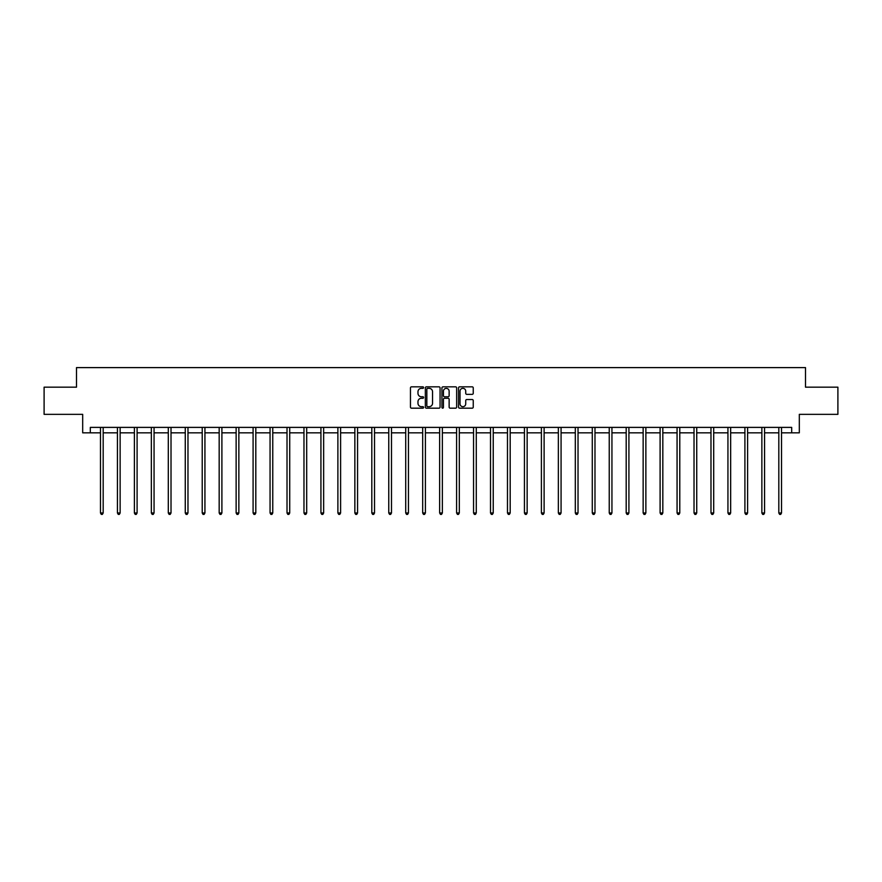 <?xml version="1.0" encoding="UTF-8"?>
<svg xmlns="http://www.w3.org/2000/svg" width="882" height="882" viewBox="0 0 882 882"><rect width="100%" height="100%" fill="white"/><g stroke="black" fill="none" stroke-linecap="round" stroke-linejoin="round"><path stroke-width="1.32" d="M423.603 387.584A0.75 0.75 0 0 0 422.864 386.834L411.519 386.834A1.069 1.069 0 0 0 410.461 387.904L410.461 407.109A1.069 1.069 0 0 0 411.519 408.179L422.864 408.179A0.75 0.75 0 0 0 423.603 407.429A0.75 0.75 0 0 0 422.864 406.679L421.398 406.679A3.418 3.418 0 0 1 417.98 403.272L417.98 401.663A3.418 3.418 0 0 1 421.398 398.256L422.864 398.256A0.75 0.75 0 0 0 423.603 397.506A0.75 0.75 0 0 0 422.864 396.757L421.398 396.757A3.418 3.418 0 0 1 417.98 393.339L417.98 391.74A3.418 3.418 0 0 1 421.398 388.334L422.864 388.334A0.75 0.75 0 0 0 423.603 387.584M472.19 394.353A1.069 1.069 0 0 0 473.248 393.295L473.248 387.904A1.069 1.069 0 0 0 472.19 386.834L459.588 386.834A1.069 1.069 0 0 0 458.53 387.904L458.53 407.109A1.069 1.069 0 0 0 459.588 408.179L472.19 408.179A1.069 1.069 0 0 0 473.248 407.109L473.248 400.604A1.069 1.069 0 0 0 472.19 399.535L466.798 399.535A1.069 1.069 0 0 0 465.729 400.604L465.729 403.824A2.855 2.855 0 0 1 462.874 406.679A2.855 2.855 0 0 1 460.018 403.824L460.018 391.178A2.855 2.855 0 0 1 462.874 388.334A2.855 2.855 0 0 1 465.729 391.178L465.729 393.295A1.069 1.069 0 0 0 466.798 394.353L472.19 394.353M90.306 432.83L90.306 427.395L791.694 427.395L791.694 432.83L799.312 432.83L799.312 414.353L837.9 414.353L837.9 387.176L805.509 387.176L805.509 367.607L76.491 367.607L76.491 387.176L44.1 387.176L44.1 414.353L82.688 414.353L82.688 432.83L100.471 432.83M440.063 387.904A1.069 1.069 0 0 0 439.004 386.834L426.403 386.834A1.069 1.069 0 0 0 425.345 387.904L425.345 407.109A1.069 1.069 0 0 0 426.403 408.179L439.004 408.179A1.069 1.069 0 0 0 440.063 407.109L440.063 387.904M442.996 386.834L455.597 386.834A1.069 1.069 0 0 1 456.656 387.904L456.656 407.109A1.069 1.069 0 0 1 455.597 408.179L450.206 408.179A1.069 1.069 0 0 1 449.136 407.109L449.136 399.314A1.069 1.069 0 0 0 448.067 398.256L444.495 398.256A1.069 1.069 0 0 0 443.425 399.314L443.425 407.429A0.75 0.75 0 0 1 442.676 408.179A0.75 0.75 0 0 1 441.937 407.429L441.937 387.904A1.069 1.069 0 0 1 442.996 386.834M103.183 432.83L117.427 432.83M120.139 432.83L134.384 432.83M137.096 432.83L151.34 432.83M154.063 432.83L168.297 432.83M171.02 432.83L185.264 432.83M187.976 432.83L202.221 432.83M204.933 432.83L219.177 432.83M221.9 432.83L236.133 432.83M238.857 432.83L253.09 432.83M255.813 432.83L270.057 432.83M272.77 432.83L287.014 432.83M289.726 432.83L303.97 432.83M306.693 432.83L320.927 432.83M323.65 432.83L337.883 432.83M340.606 432.83L354.851 432.83M357.563 432.83L371.807 432.83M374.519 432.83L388.764 432.83M391.487 432.83L405.72 432.83M408.443 432.83L422.687 432.83M425.4 432.83L439.644 432.83M442.356 432.83L456.6 432.83M459.313 432.83L473.557 432.83M476.28 432.83L490.513 432.83M493.236 432.83L507.481 432.83M510.193 432.83L524.437 432.83M527.149 432.83L541.394 432.83M544.117 432.83L558.35 432.83M561.073 432.83L575.307 432.83M578.03 432.83L592.274 432.83M594.986 432.83L609.23 432.83M611.943 432.83L626.187 432.83M628.91 432.83L643.143 432.83M645.867 432.83L660.1 432.83M662.823 432.83L677.067 432.83M679.779 432.83L694.024 432.83M696.736 432.83L710.98 432.83M713.703 432.83L727.937 432.83M730.66 432.83L744.904 432.83M747.616 432.83L761.861 432.83M764.573 432.83L778.817 432.83M781.529 432.83L791.694 432.83M427.583 388.334A0.75 0.75 0 0 0 426.833 389.072L426.833 405.929A0.75 0.75 0 0 0 427.583 406.679L429.126 406.679A3.418 3.418 0 0 0 432.544 403.272L432.544 391.74A3.418 3.418 0 0 0 429.126 388.334L427.583 388.334M449.136 391.233A2.855 2.855 0 0 0 446.281 388.378A2.855 2.855 0 0 0 443.425 391.233L443.425 395.687A1.069 1.069 0 0 0 444.495 396.757L448.067 396.757A1.069 1.069 0 0 0 449.136 395.687L449.136 391.233M103.326 427.395L103.26 427.561A1.091 1.091 0 0 0 103.183 427.968L103.183 512.982L100.471 512.982L100.471 427.968A1.091 1.091 0 0 0 100.383 427.561L100.328 427.395M103.183 512.982L102.367 514.393L101.287 514.393L100.471 512.982M120.283 427.395L120.217 427.561A1.091 1.091 0 0 0 120.139 427.968L120.139 512.982L117.427 512.982L117.427 427.968A1.091 1.091 0 0 0 117.35 427.561L117.284 427.395M120.139 512.982L119.324 514.393L118.243 514.393L117.427 512.982M137.239 427.395L137.184 427.561A1.091 1.091 0 0 0 137.096 427.968L137.096 512.982L134.384 512.982L134.384 427.968A1.091 1.091 0 0 0 134.307 427.561L134.24 427.395M137.096 512.982L136.291 514.393L135.2 514.393L134.384 512.982M154.207 427.395L154.141 427.561A1.091 1.091 0 0 0 154.063 427.968L154.063 512.982L151.34 512.982L151.34 427.968A1.091 1.091 0 0 0 151.263 427.561L151.197 427.395M154.063 512.982L153.248 514.393L152.156 514.393L151.34 512.982M171.163 427.395L171.097 427.561A1.091 1.091 0 0 0 171.02 427.968L171.02 512.982L168.297 512.982L168.297 427.968A1.091 1.091 0 0 0 168.219 427.561L168.153 427.395M171.02 512.982L170.204 514.393L169.112 514.393L168.297 512.982M188.12 427.395L188.053 427.561A1.091 1.091 0 0 0 187.976 427.968L187.976 512.982L185.264 512.982L185.264 427.968A1.091 1.091 0 0 0 185.176 427.561L185.121 427.395M187.976 512.982L187.16 514.393L186.08 514.393L185.264 512.982M205.076 427.395L205.01 427.561A1.091 1.091 0 0 0 204.933 427.968L204.933 512.982L202.221 512.982L202.221 427.968A1.091 1.091 0 0 0 202.143 427.561L202.077 427.395M204.933 512.982L204.117 514.393L203.036 514.393L202.221 512.982M222.032 427.395L221.977 427.561A1.091 1.091 0 0 0 221.9 427.968L221.9 512.982L219.177 512.982L219.177 427.968A1.091 1.091 0 0 0 219.1 427.561L219.034 427.395M221.9 512.982L221.084 514.393L219.993 514.393L219.177 512.982M239 427.395L238.934 427.561A1.091 1.091 0 0 0 238.857 427.968L238.857 512.982L236.133 512.982L236.133 427.968A1.091 1.091 0 0 0 236.056 427.561L235.99 427.395M238.857 512.982L238.041 514.393L236.949 514.393L236.133 512.982M255.956 427.395L255.89 427.561A1.091 1.091 0 0 0 255.813 427.968L255.813 512.982L253.09 512.982L253.09 427.968A1.091 1.091 0 0 0 253.013 427.561L252.958 427.395M255.813 512.982L254.997 514.393L253.906 514.393L253.09 512.982M272.913 427.395L272.847 427.561A1.091 1.091 0 0 0 272.77 427.968L272.77 512.982L270.057 512.982L270.057 427.968A1.091 1.091 0 0 0 269.98 427.561L269.914 427.395M272.77 512.982L271.954 514.393L270.873 514.393L270.057 512.982M289.869 427.395L289.814 427.561A1.091 1.091 0 0 0 289.726 427.968L289.726 512.982L287.014 512.982L287.014 427.968A1.091 1.091 0 0 0 286.937 427.561L286.87 427.395M289.726 512.982L288.91 514.393L287.83 514.393L287.014 512.982M306.837 427.395L306.771 427.561A1.091 1.091 0 0 0 306.693 427.968L306.693 512.982L303.97 512.982L303.97 427.968A1.091 1.091 0 0 0 303.893 427.561L303.827 427.395M306.693 512.982L305.878 514.393L304.786 514.393L303.97 512.982M323.793 427.395L323.727 427.561A1.091 1.091 0 0 0 323.65 427.968L323.65 512.982L320.927 512.982L320.927 427.968A1.091 1.091 0 0 0 320.85 427.561L320.783 427.395M323.65 512.982L322.834 514.393L321.743 514.393L320.927 512.982M340.75 427.395L340.684 427.561A1.091 1.091 0 0 0 340.606 427.968L340.606 512.982L337.883 512.982L337.883 427.968A1.091 1.091 0 0 0 337.806 427.561L337.751 427.395M340.606 512.982L339.791 514.393L338.699 514.393L337.883 512.982M357.706 427.395L357.64 427.561A1.091 1.091 0 0 0 357.563 427.968L357.563 512.982L354.851 512.982L354.851 427.968A1.091 1.091 0 0 0 354.773 427.561L354.707 427.395M357.563 512.982L356.747 514.393L355.667 514.393L354.851 512.982M374.663 427.395L374.607 427.561A1.091 1.091 0 0 0 374.519 427.968L374.519 512.982L371.807 512.982L371.807 427.968A1.091 1.091 0 0 0 371.73 427.561L371.664 427.395M374.519 512.982L373.703 514.393L372.623 514.393L371.807 512.982M391.63 427.395L391.564 427.561A1.091 1.091 0 0 0 391.487 427.968L391.487 512.982L388.764 512.982L388.764 427.968A1.091 1.091 0 0 0 388.686 427.561L388.62 427.395M391.487 512.982L390.671 514.393L389.579 514.393L388.764 512.982M408.587 427.395L408.52 427.561A1.091 1.091 0 0 0 408.443 427.968L408.443 512.982L405.72 512.982L405.72 427.968A1.091 1.091 0 0 0 405.643 427.561L405.577 427.395M408.443 512.982L407.627 514.393L406.536 514.393L405.72 512.982M425.543 427.395L425.477 427.561A1.091 1.091 0 0 0 425.4 427.968L425.4 512.982L422.687 512.982L422.687 427.968A1.091 1.091 0 0 0 422.599 427.561L422.544 427.395M425.4 512.982L424.584 514.393L423.492 514.393L422.687 512.982M442.499 427.395L442.433 427.561A1.091 1.091 0 0 0 442.356 427.968L442.356 512.982L439.644 512.982L439.644 427.968A1.091 1.091 0 0 0 439.567 427.561L439.501 427.395M442.356 512.982L441.54 514.393L440.46 514.393L439.644 512.982M459.456 427.395L459.401 427.561A1.091 1.091 0 0 0 459.313 427.968L459.313 512.982L456.6 512.982L456.6 427.968A1.091 1.091 0 0 0 456.523 427.561L456.457 427.395M459.313 512.982L458.508 514.393L457.416 514.393L456.6 512.982M476.423 427.395L476.357 427.561A1.091 1.091 0 0 0 476.28 427.968L476.28 512.982L473.557 512.982L473.557 427.968A1.091 1.091 0 0 0 473.48 427.561L473.413 427.395M476.28 512.982L475.464 514.393L474.373 514.393L473.557 512.982M493.38 427.395L493.314 427.561A1.091 1.091 0 0 0 493.236 427.968L493.236 512.982L490.513 512.982L490.513 427.968A1.091 1.091 0 0 0 490.436 427.561L490.37 427.395M493.236 512.982L492.421 514.393L491.329 514.393L490.513 512.982M510.336 427.395L510.27 427.561A1.091 1.091 0 0 0 510.193 427.968L510.193 512.982L507.481 512.982L507.481 427.968A1.091 1.091 0 0 0 507.393 427.561L507.337 427.395M510.193 512.982L509.377 514.393L508.297 514.393L507.481 512.982M527.293 427.395L527.227 427.561A1.091 1.091 0 0 0 527.149 427.968L527.149 512.982L524.437 512.982L524.437 427.968A1.091 1.091 0 0 0 524.36 427.561L524.294 427.395M527.149 512.982L526.333 514.393L525.253 514.393L524.437 512.982M544.249 427.395L544.194 427.561A1.091 1.091 0 0 0 544.117 427.968L544.117 512.982L541.394 512.982L541.394 427.968A1.091 1.091 0 0 0 541.316 427.561L541.25 427.395M544.117 512.982L543.301 514.393L542.21 514.393L541.394 512.982M561.217 427.395L561.15 427.561A1.091 1.091 0 0 0 561.073 427.968L561.073 512.982L558.35 512.982L558.35 427.968A1.091 1.091 0 0 0 558.273 427.561L558.207 427.395M561.073 512.982L560.257 514.393L559.166 514.393L558.35 512.982M578.173 427.395L578.107 427.561A1.091 1.091 0 0 0 578.03 427.968L578.03 512.982L575.307 512.982L575.307 427.968A1.091 1.091 0 0 0 575.229 427.561L575.163 427.395M578.03 512.982L577.214 514.393L576.122 514.393L575.307 512.982M595.13 427.395L595.063 427.561A1.091 1.091 0 0 0 594.986 427.968L594.986 512.982L592.274 512.982L592.274 427.968A1.091 1.091 0 0 0 592.186 427.561L592.131 427.395M594.986 512.982L594.17 514.393L593.09 514.393L592.274 512.982M612.086 427.395L612.02 427.561A1.091 1.091 0 0 0 611.943 427.968L611.943 512.982L609.23 512.982L609.23 427.968A1.091 1.091 0 0 0 609.153 427.561L609.087 427.395M611.943 512.982L611.127 514.393L610.046 514.393L609.23 512.982M629.042 427.395L628.987 427.561A1.091 1.091 0 0 0 628.91 427.968L628.91 512.982L626.187 512.982L626.187 427.968A1.091 1.091 0 0 0 626.11 427.561L626.044 427.395M628.91 512.982L628.094 514.393L627.003 514.393L626.187 512.982M646.01 427.395L645.944 427.561A1.091 1.091 0 0 0 645.867 427.968L645.867 512.982L643.143 512.982L643.143 427.968A1.091 1.091 0 0 0 643.066 427.561L643 427.395M645.867 512.982L645.051 514.393L643.959 514.393L643.143 512.982M662.966 427.395L662.9 427.561A1.091 1.091 0 0 0 662.823 427.968L662.823 512.982L660.1 512.982L660.1 427.968A1.091 1.091 0 0 0 660.023 427.561L659.968 427.395M662.823 512.982L662.007 514.393L660.916 514.393L660.1 512.982M679.923 427.395L679.857 427.561A1.091 1.091 0 0 0 679.779 427.968L679.779 512.982L677.067 512.982L677.067 427.968A1.091 1.091 0 0 0 676.99 427.561L676.924 427.395M679.779 512.982L678.964 514.393L677.883 514.393L677.067 512.982M696.879 427.395L696.824 427.561A1.091 1.091 0 0 0 696.736 427.968L696.736 512.982L694.024 512.982L694.024 427.968A1.091 1.091 0 0 0 693.947 427.561L693.88 427.395M696.736 512.982L695.92 514.393L694.84 514.393L694.024 512.982M713.847 427.395L713.781 427.561A1.091 1.091 0 0 0 713.703 427.968L713.703 512.982L710.98 512.982L710.98 427.968A1.091 1.091 0 0 0 710.903 427.561L710.837 427.395M713.703 512.982L712.888 514.393L711.796 514.393L710.98 512.982M730.803 427.395L730.737 427.561A1.091 1.091 0 0 0 730.66 427.968L730.66 512.982L727.937 512.982L727.937 427.968A1.091 1.091 0 0 0 727.859 427.561L727.793 427.395M730.66 512.982L729.844 514.393L728.753 514.393L727.937 512.982M747.76 427.395L747.693 427.561A1.091 1.091 0 0 0 747.616 427.968L747.616 512.982L744.904 512.982L744.904 427.968A1.091 1.091 0 0 0 744.816 427.561L744.761 427.395M747.616 512.982L746.8 514.393L745.709 514.393L744.904 512.982M764.716 427.395L764.65 427.561A1.091 1.091 0 0 0 764.573 427.968L764.573 512.982L761.861 512.982L761.861 427.968A1.091 1.091 0 0 0 761.783 427.561L761.717 427.395M764.573 512.982L763.757 514.393L762.676 514.393L761.861 512.982M781.673 427.395L781.617 427.561A1.091 1.091 0 0 0 781.529 427.968L781.529 512.982L778.817 512.982L778.817 427.968A1.091 1.091 0 0 0 778.74 427.561L778.674 427.395M781.529 512.982L780.713 514.393L779.633 514.393L778.817 512.982"/></g></svg>
